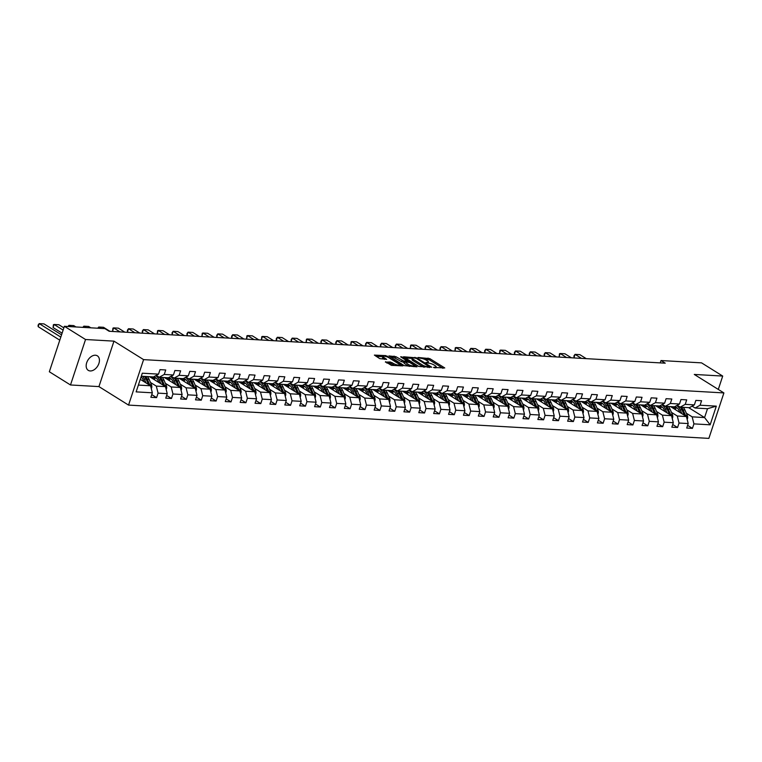 <?xml version="1.0" encoding="UTF-8"?>
<svg xmlns="http://www.w3.org/2000/svg" width="762" height="762" viewBox="0 0 762 762"><rect width="100%" height="100%" fill="white"/><g stroke="black" fill="none" stroke-linecap="round" stroke-linejoin="round"><path stroke-width="1.14" d="M433.464 367.446L444.76 367.951L429.806 358.626L418.081 357.483L420.538 358.283A4.201 1.076 18.3 0 1 426.187 360.112L427.434 360.883A4.201 1.076 18.3 0 1 428.435 362.036A4.201 1.076 18.3 0 1 427.101 362.379L425.739 362.626L428.263 363.103A4.201 1.076 18.3 0 1 433.921 364.931L435.159 365.712A4.201 1.076 18.3 0 1 436.159 366.855A4.201 1.076 18.3 0 1 434.826 367.198L433.464 367.446M90.202 370.951A8.563 5.715 122 0 0 98.365 364.798A8.563 5.715 122 0 0 97.346 355.816A8.563 5.715 122 0 0 95.402 355.225A8.563 5.715 122 0 0 87.239 361.369A8.563 5.715 122 0 0 88.268 370.351A8.563 5.715 122 0 0 90.202 370.951M385.553 361.712L391.411 365.369L402.879 365.893L385.848 355.625L374.38 355.102L379.752 358.626L386.667 359.359L383.848 357.435A3.515 0.895 18.3 0 1 383.01 356.473A3.515 0.895 18.3 0 1 385.296 356.359A3.515 0.895 18.3 0 1 388.858 357.721L398.697 363.865A3.515 0.895 18.3 0 1 399.526 364.827A3.515 0.895 18.3 0 1 397.25 364.941A3.515 0.895 18.3 0 1 393.687 363.579L390.277 361.979L385.401 362.15M113.967 341.138L85.534 339.509L64.379 326.298L49.34 371.761L70.495 384.972L98.936 386.601L128.549 405.089L143.589 359.626L113.967 341.138L98.936 386.601M718.299 389.43L722.709 376.066L694.277 374.437L723.9 392.925L143.589 359.626M722.709 376.066L701.554 362.864L661.006 360.54L660.225 362.893M64.379 326.298L104.927 328.632L109.156 331.27L665.236 363.179L661.006 360.54M418.767 366.465L431.692 367.208L416.738 357.873L403.508 356.768L418.767 366.465M417.024 366.836L404.203 365.627L388.944 355.94L395.849 356.673L403.689 361.036L407.241 361.102L400.612 356.807L401.926 356.883L417.024 366.836M128.549 405.089L708.87 438.388L723.9 392.925M151.752 394.602L156.591 397.621L158.077 393.135L167.23 393.659L165.754 398.145L171.479 398.478L172.955 393.992L182.118 394.516L180.632 399.002L186.357 399.326L187.843 394.84L197.006 395.373L195.52 399.85L201.244 400.183L202.73 395.697L211.893 396.221L210.407 400.707L216.132 401.041L217.618 396.554L226.771 397.078L225.285 401.564L231.019 401.888L232.496 397.402L241.659 397.935L240.173 402.412L245.897 402.746L247.383 398.259L256.546 398.783L255.06 403.269L260.785 403.603L262.271 399.117L271.424 399.64L269.948 404.127L275.673 404.451L277.149 399.964L286.312 400.498L284.826 404.974L290.551 405.308L292.037 400.822L301.2 401.345L299.714 405.832L305.438 406.165L306.924 401.679L316.078 402.203L314.601 406.689L320.326 407.013L321.802 402.527L330.965 403.06L329.479 407.537L335.204 407.87L336.69 403.384L345.853 403.908L344.367 408.394L350.091 408.727L351.577 404.241L360.74 404.765L359.254 409.251L364.979 409.575L366.465 405.089L375.618 405.622L374.142 410.108L379.867 410.432L381.343 405.946L390.506 406.47L389.02 410.956L394.745 411.29L396.23 406.803L405.394 407.327L403.908 411.813L409.632 412.137L411.118 407.66L420.272 408.184L418.795 412.671L424.52 412.994L425.996 408.508L435.159 409.032L433.673 413.518L439.398 413.852L440.884 409.365L450.047 409.889L448.561 414.376L454.285 414.699L455.771 410.223L464.925 410.747L463.448 415.233L469.173 415.557L470.649 411.07L479.812 411.594L478.326 416.081L484.051 416.414L485.537 411.928L494.7 412.452L493.214 416.938L498.939 417.262L500.424 412.785L509.588 413.309L508.102 417.795L513.826 418.119L515.312 413.633L524.466 414.157L522.989 418.643L528.714 418.976L530.19 414.49L539.353 415.014L537.867 419.5L543.592 419.824L545.078 415.347L554.241 415.871L552.755 420.357L558.479 420.681L559.965 416.195L569.119 416.719L567.642 421.205L573.367 421.538L574.843 417.052L584.006 417.576L582.52 422.062L588.245 422.386L589.731 417.909L598.894 418.433L597.408 422.92L603.133 423.243L604.618 418.757L613.772 419.281L612.296 423.767L618.02 424.101L619.506 419.614L628.66 420.138L627.174 424.625L632.908 424.948L634.384 420.472L643.547 420.995L642.061 425.482L647.786 425.806L649.272 421.319L658.435 421.843L656.949 426.329L662.673 426.663L664.159 422.177L673.313 422.7L671.836 427.187L677.561 427.511L679.037 423.034L688.2 423.558L686.714 428.044L692.439 428.368L693.925 423.882L710.146 424.815L716.318 406.136L707.498 408.718L695.087 408.013L692.106 406.146M156.591 397.621L150.866 397.288L152.352 392.811L136.131 391.878L142.304 373.199L158.525 374.132L160.01 369.646L165.735 369.97L164.249 374.456L173.412 374.99L174.898 370.503L180.623 370.827L179.137 375.314L188.3 375.837L189.776 371.351L195.501 371.685L194.024 376.171L203.178 376.695L204.664 372.208L210.388 372.542L208.902 377.019L218.065 377.552L219.551 373.066L225.276 373.39L223.79 377.876L232.953 378.4L234.429 373.913L240.154 374.247L238.677 378.733L247.831 379.257L249.317 374.771L255.041 375.104L253.555 379.581L262.719 380.114L264.204 375.628L269.929 375.952L268.443 380.438L277.606 380.962L279.082 376.476L284.817 376.809L283.331 381.295L292.484 381.819L293.97 377.333L299.695 377.666L298.218 382.143L307.372 382.676L308.858 378.19L314.582 378.514L313.096 383L322.259 383.524L323.745 379.038L329.47 379.371L327.984 383.858L337.147 384.381L338.623 379.895L344.348 380.228L342.871 384.705L352.025 385.239L353.511 380.752L359.235 381.076L357.749 385.562L366.913 386.086L368.398 381.6L374.123 381.933L372.637 386.42L381.8 386.944L383.276 382.457L389.001 382.791L387.525 387.267L396.678 387.801L398.164 383.315L403.889 383.638L402.403 388.125L411.566 388.649L413.052 384.162L418.776 384.496L417.29 388.982L426.453 389.506L427.939 385.02L433.664 385.353L432.178 389.83L441.331 390.363L442.817 385.877L448.542 386.201L447.065 390.687L456.219 391.211L457.705 386.725L463.429 387.058L461.943 391.544L471.107 392.068L472.592 387.582L478.317 387.915L476.831 392.392L485.994 392.925L487.47 388.439L493.195 388.763L491.719 393.249L500.872 393.773L502.358 389.287L508.083 389.62L506.597 394.106L515.76 394.63L517.246 390.144L522.97 390.477L521.484 394.954L530.647 395.488L532.124 391.001L537.848 391.325L536.372 395.811L545.525 396.335L547.011 391.858L552.736 392.182L551.25 396.669L560.413 397.192L561.899 392.706L567.623 393.04L566.137 397.526L575.3 398.05L576.786 393.563L582.511 393.887L581.025 398.374L590.188 398.897L591.664 394.421L597.389 394.745L595.913 399.231L605.066 399.755L606.552 395.268L612.277 395.602L610.791 400.088L619.954 400.612L621.44 396.126L627.164 396.45L625.678 400.936L634.841 401.46L636.318 396.983L642.042 397.307L640.566 401.793L649.719 402.317L651.205 397.831L656.93 398.164L655.444 402.65L664.607 403.174L666.093 398.688L671.817 399.012L670.331 403.498L679.494 404.022L680.971 399.545L686.695 399.869L685.219 404.355L694.373 404.879L695.858 400.393L701.583 400.726L700.097 405.213L716.318 406.136M149.571 376.704L165.478 386.629L156.315 386.105L150.476 382.467M156.258 375.399L159.239 377.257L168.402 377.79L173.412 374.99M156.315 386.105L158.077 393.135M165.478 386.629L167.23 393.659M164.249 374.456L159.239 377.257M164.459 377.561L180.356 387.487L171.202 386.963L165.364 383.324M171.145 376.257L174.127 378.114L183.29 378.638L188.3 375.837M171.202 386.963L172.955 393.992M180.356 387.487L182.118 394.516M179.137 375.314L174.127 378.114M179.337 378.419L195.243 388.344L186.08 387.82L180.251 384.172M186.023 377.104L189.014 378.971A10.239 7.172 93.3 0 1 190.795 381.676L193.11 387.01M203.178 376.695L198.168 379.495L189.014 378.971L194.024 376.171M186.08 387.82L187.843 394.84M195.243 388.344L197.006 395.373M194.224 379.266L210.131 389.192L200.968 388.668L195.139 385.029M200.911 377.962L203.892 379.828L213.055 380.352L218.065 377.552M200.968 388.668L202.73 395.697M210.131 389.192L211.893 396.221M208.902 377.019L203.892 379.828M209.112 380.124L225.009 390.049L215.856 389.525L210.017 385.886M215.798 378.819L218.78 380.676A10.239 7.172 93.3 0 1 220.561 383.381L222.885 388.715M232.953 378.4L227.943 381.2L218.78 380.676L223.79 377.876M215.856 389.525L217.618 396.554M225.009 390.049L226.771 397.078M223.99 380.981L239.897 390.906L230.743 390.382L224.904 386.734M230.686 379.667L233.667 381.533L242.821 382.057L247.831 379.257M230.743 390.382L232.496 397.402M239.897 390.906L241.659 397.935M238.677 378.733L233.667 381.533M238.877 381.829L254.784 391.754L245.621 391.23L239.792 387.591M245.564 380.524L248.545 382.391A10.239 7.172 93.3 0 1 250.336 385.096L252.651 390.43M262.719 380.114L257.708 382.915L248.545 382.391L253.555 379.581M245.621 391.23L247.383 398.259M254.784 391.754L256.546 398.783M253.765 382.686L269.672 392.611L260.509 392.087L254.67 388.449M260.452 381.381L263.433 383.238L272.596 383.762L277.606 380.962M260.509 392.087L262.271 399.117M269.672 392.611L271.424 399.64M268.443 380.438L263.433 383.238M268.653 383.543L284.55 393.468L275.396 392.944L269.558 389.296M275.339 382.229L278.32 384.096A10.239 7.172 93.3 0 1 280.102 386.801L282.416 392.135M292.484 381.819L287.474 384.62L278.32 384.096L283.331 381.295M275.396 392.944L277.149 399.964M284.55 393.468L286.312 400.498M283.531 384.391L299.437 394.316L290.274 393.792L284.445 390.154M290.217 383.086L293.199 384.953L302.362 385.477L307.372 382.676M290.274 393.792L292.037 400.822M299.437 394.316L301.2 401.345M298.218 382.143L293.199 384.953M298.418 385.248L314.325 395.173L305.162 394.649L299.323 391.011M305.105 383.943L308.086 385.801L317.249 386.324L322.259 383.524M305.162 394.649L306.924 401.679M314.325 395.173L316.078 402.203M313.096 383L308.086 385.801M313.306 386.105L329.203 396.03L320.05 395.507L314.211 391.858M319.992 384.791L322.974 386.658A10.239 7.172 93.3 0 1 324.755 389.363L327.069 394.697M337.147 384.381L332.137 387.182L322.974 386.658L327.984 383.858M320.05 395.507L321.802 402.527M329.203 396.03L330.965 403.06M328.184 386.953L344.091 396.888L334.928 396.354L329.098 392.716M334.87 385.648L337.861 387.515L347.015 388.039L352.025 385.239M334.928 396.354L336.69 403.384M344.091 396.888L345.853 403.908M342.871 384.705L337.861 387.515M343.071 387.81L358.978 397.735L349.815 397.212L343.986 393.573M349.758 386.505L352.739 388.363A10.239 7.172 93.3 0 1 354.53 391.077L356.845 396.402M366.913 386.086L361.902 388.887L352.739 388.363L357.749 385.562M349.815 397.212L351.577 404.241M358.978 397.735L360.74 404.765M357.959 388.668L373.856 398.593L364.703 398.069L358.864 394.421M364.646 387.353L367.627 389.22L376.79 389.744L381.8 386.944M364.703 398.069L366.465 405.089M373.856 398.593L375.618 405.622M372.637 386.42L367.627 389.22M372.847 389.515L388.744 399.45L379.59 398.917L373.751 395.278M379.533 388.21L382.514 390.077A10.239 7.172 93.3 0 1 384.296 392.782L386.61 398.116M396.678 387.801L391.668 390.601L382.514 390.077L387.525 387.267M379.59 398.917L381.343 405.946M388.744 399.45L390.506 406.47M387.725 390.373L403.631 400.298L394.468 399.774L388.639 396.135M394.411 389.068L397.393 390.925L406.556 391.449L411.566 388.649M394.468 399.774L396.23 406.803M403.631 400.298L405.394 407.327M402.403 388.125L397.393 390.925M402.612 391.23L418.519 401.155L409.356 400.631L403.517 396.983M409.299 389.915L412.28 391.782A10.239 7.172 93.3 0 1 414.061 394.487L416.385 399.821M426.453 389.506L421.443 392.306L412.28 391.782L417.29 388.982M409.356 400.631L411.118 407.66M418.519 401.155L420.272 408.184M417.5 392.078L433.397 402.012L424.243 401.479L418.405 397.84M424.186 390.773L427.168 392.64L436.321 393.163L441.331 390.363M424.243 401.479L425.996 408.508M433.397 402.012L435.159 409.032M432.178 389.83L427.168 392.64M432.378 392.935L448.285 402.86L439.122 402.336L433.292 398.697M439.064 391.63L442.055 393.487A10.239 7.172 93.3 0 1 443.836 396.202L446.151 401.526M456.219 391.211L451.209 394.011L442.055 393.487L447.065 390.687M439.122 402.336L440.884 409.365M448.285 402.86L450.047 409.889M447.265 393.792L463.172 403.717L454.009 403.193L448.17 399.545M453.952 392.478L456.933 394.345L466.096 394.868L471.107 392.068M454.009 403.193L455.771 410.223M463.172 403.717L464.925 410.747M461.943 391.544L456.933 394.345M462.153 394.64L478.05 404.574L468.897 404.041L463.058 400.402M468.84 393.335L471.821 395.202L480.984 395.726L485.994 392.925M468.897 404.041L470.649 411.07M478.05 404.574L479.812 411.594M476.831 392.392L471.821 395.202M477.031 395.497L492.938 405.422L483.775 404.898L477.945 401.26M483.718 394.192L486.708 396.05A10.239 7.172 93.3 0 1 488.49 398.764L490.804 404.089M500.872 393.773L495.862 396.573L486.708 396.05L491.719 393.249M483.775 404.898L485.537 411.928M492.938 405.422L494.7 412.452M491.919 396.354L507.825 406.279L498.662 405.755L492.833 402.107M498.605 395.04L501.587 396.907L510.75 397.431L515.76 394.63M498.662 405.755L500.424 412.785M507.825 406.279L509.588 413.309M506.597 394.106L501.587 396.907M506.806 397.202L522.713 407.137L513.55 406.603L507.711 402.965M513.493 395.897L516.474 397.764A10.239 7.172 93.3 0 1 518.255 400.469L520.579 405.803M530.647 395.488L525.637 398.288L516.474 397.764L521.484 394.954M513.55 406.603L515.312 413.633M522.713 407.137L524.466 414.157M521.694 398.059L537.591 407.984L528.437 407.46L522.599 403.822M528.38 396.754L531.362 398.612L540.515 399.136L545.525 396.335M528.437 407.46L530.19 414.49M537.591 407.984L539.353 415.014M536.372 395.811L531.362 398.612M536.572 398.917L552.479 408.842L543.316 408.318L537.486 404.67M543.258 397.612L546.24 399.469A10.239 7.172 93.3 0 1 548.03 402.174L550.345 407.508M560.413 397.192L555.403 399.993L546.24 399.469L551.25 396.669M543.316 408.318L545.078 415.347M552.479 408.842L554.241 415.871M551.459 399.764L567.366 409.699L558.203 409.165L552.364 405.527M558.146 398.459L561.127 400.326L570.29 400.85L575.3 398.05M558.203 409.165L559.965 416.195M567.366 409.699L569.119 416.719M566.137 397.526L561.127 400.326M566.347 400.622L582.244 410.547L573.091 410.023L567.252 406.384M573.034 399.317L576.015 401.174A10.239 7.172 93.3 0 1 577.796 403.889L580.111 409.223M590.188 398.897L585.168 401.707L576.015 401.174L581.025 398.374M573.091 410.023L574.843 417.052M582.244 410.547L584.006 417.576M581.225 401.479L597.132 411.404L587.969 410.88L582.139 407.232M587.912 400.174L590.902 402.031L600.056 402.555L605.066 399.755M587.969 410.88L589.731 417.909M597.132 411.404L598.894 418.433M595.913 399.231L590.902 402.031M596.113 402.326L612.019 412.261L602.856 411.728L597.017 408.089M602.799 401.022L605.78 402.888A10.239 7.172 93.3 0 1 607.571 405.594L609.886 410.928M619.954 400.612L614.944 403.412L605.78 402.888L610.791 400.088M602.856 411.728L604.618 418.757M612.019 412.261L613.772 419.281M611 403.184L626.897 413.109L617.744 412.585L611.905 408.946M617.687 401.879L620.668 403.736L629.831 404.27L634.841 401.46M617.744 412.585L619.506 419.614M626.897 413.109L628.66 420.138M625.678 400.936L620.668 403.736M625.878 404.041L641.785 413.966L632.622 413.442L626.793 409.794M632.565 402.736L635.556 404.593A10.239 7.172 93.3 0 1 637.337 407.299L639.651 412.633M649.719 402.317L644.709 405.117L635.556 404.593L640.566 401.793M632.622 413.442L634.384 420.472M641.785 413.966L643.547 420.995M640.766 404.889L656.673 414.823L647.51 414.29L641.68 410.651M647.452 403.584L650.434 405.451L659.597 405.975L664.607 403.174M647.51 414.29L649.272 421.319M656.673 414.823L658.435 421.843M655.444 402.65L650.434 405.451M655.653 405.746L671.56 415.671L662.397 415.147L656.558 411.509M662.34 404.441L665.321 406.298L674.484 406.832L679.494 404.022M662.397 415.147L664.159 422.177M671.56 415.671L673.313 422.7M670.331 403.498L665.321 406.298M670.541 406.603L686.438 416.528L677.285 416.004L671.446 412.356M677.227 405.298L680.209 407.156A10.239 7.172 93.3 0 1 681.99 409.861L684.305 415.195M694.373 404.879L689.362 407.68L680.209 407.156L685.219 404.355M677.285 416.004L679.037 423.034M686.438 416.528L688.2 423.558M688.667 407.641L704.574 417.566L692.163 416.852L686.333 413.214M692.163 416.852L693.925 423.882M707.498 408.718L704.574 417.566L710.146 424.815M700.097 405.213L695.087 408.013M85.534 339.509L70.495 384.972M138.379 385.077L150.59 385.782L140.275 379.343M158.525 374.132L153.514 376.933L141.303 376.228M150.59 385.782L152.352 392.811M687.61 425.348L692.439 428.368M672.722 424.501L677.561 427.511M657.835 423.643L662.673 426.663M642.957 422.786L647.786 425.806M628.069 421.938L632.908 424.948M613.181 421.081L618.02 424.101M598.294 420.224L603.133 423.243M583.416 419.376L588.245 422.386M568.528 418.519L573.367 421.538M553.641 417.662L558.479 420.681M538.763 416.814L543.592 419.824M523.875 415.957L528.714 418.976M508.987 415.1L513.826 418.119M494.109 414.252L498.939 417.262M479.222 413.395L484.051 416.414M464.334 412.537L469.173 415.557M449.447 411.68L454.285 414.699M434.569 410.832L439.398 413.852M419.681 409.975L424.52 412.994M404.793 409.118L409.632 412.137M389.915 408.27L394.745 411.29M375.028 407.413L379.867 410.432M360.14 406.556L364.979 409.575M345.262 405.708L350.091 408.727M330.375 404.851L335.204 407.87M315.487 403.993L320.326 407.013M300.599 403.146L305.438 406.165M285.721 402.288L290.551 405.308M270.834 401.431L275.673 404.451M255.946 400.583L260.785 403.603M241.068 399.726L245.897 402.746M226.181 398.869L231.019 401.888M211.293 398.021L216.132 401.041M196.405 397.164L201.244 400.183M181.527 396.307L186.357 399.326M166.64 395.459L171.479 398.478M442.97 368.322L429.397 359.855L423.967 359.064M412.356 358.407L405.193 357.988M429.387 366.884L416.338 358.369L413.747 357.892A4.201 1.076 18.3 0 0 412.413 358.226A4.201 1.076 18.3 0 0 413.404 359.378L422.377 364.979A4.201 1.076 18.3 0 0 428.034 366.808L429.387 366.884L429.177 367.532M412.413 358.226L412.004 359.454A4.201 1.076 18.3 0 0 413.004 360.607L413.404 359.378M424.196 367.246A4.201 1.076 18.3 0 1 421.977 366.208L413.004 360.607M390.63 357.159L393.678 357.33L394.087 356.102M404.279 362.321L401.507 361.683L393.678 357.33M407.079 361.579L407.613 361.912M413.966 365.884L415.347 366.741M408.213 364.388A3.515 0.895 18.3 0 0 411.766 365.75A3.515 0.895 18.3 0 0 414.052 365.636A3.515 0.895 18.3 0 0 413.223 364.674L409.756 362.512L404.851 361.76L408.213 364.388L407.803 365.617A3.515 0.895 18.3 0 0 409.432 366.398M404.432 361.864L404.022 363.093L404.746 362.226M407.803 365.617L404.336 363.455M394.84 365.56A3.515 0.895 18.3 0 1 393.278 364.808L389.877 363.207L386.82 363.036M383.01 356.473L382.61 357.702A3.515 0.895 18.3 0 0 383.438 358.664L383.848 357.435M384.572 359.369L383.438 358.664M382.934 356.711L376.066 356.321M400.783 365.903L399.45 365.074M687.114 419.233L687.448 418.776A3.543 2.486 -86.7 0 0 687.314 415.49L684.952 410.032A10.239 7.172 -86.7 0 0 683.19 407.327M676.856 407.765A8.496 5.953 -86.7 0 0 674.989 409.375M581.473 358.369L575.043 354.359L579.815 354.635L586.245 358.645M681.885 413.68L680.18 409.756A10.239 7.172 -86.7 0 0 676.542 405.679M574.034 357.435L573.948 355.864L575.043 354.359L574.034 357.435L574.939 357.997M679.875 412.433L679.133 410.718A8.496 5.953 -86.7 0 0 674.513 406.918A8.496 5.953 -86.7 0 0 672.027 407.527M685.733 416.09A3.543 2.486 -86.7 0 0 685.505 415.385L683.133 409.927A10.239 7.172 -86.7 0 0 681.38 407.222M673.77 408.623A8.496 5.953 93.3 0 1 675.98 407.27M675.418 407.07A8.496 5.953 -86.7 0 0 673.056 408.175M672.236 418.376L672.56 417.928A3.543 2.486 -86.7 0 0 672.436 414.633L670.065 409.184A10.239 7.172 -86.7 0 0 668.303 406.47M661.978 406.918A8.496 5.953 -86.7 0 0 660.102 408.527M566.585 357.521L560.165 353.511L564.928 353.778L571.357 357.788M666.998 412.833L665.293 408.908A10.239 7.172 -86.7 0 0 661.654 404.822M559.146 356.578L559.47 353.778L560.165 353.511L559.146 356.578L560.051 357.14M664.988 411.575L664.245 409.861A8.496 5.953 -86.7 0 0 659.625 406.06A8.496 5.953 -86.7 0 0 657.139 406.679M670.855 415.233A3.543 2.486 -86.7 0 0 670.617 414.528L668.255 409.08A10.239 7.172 -86.7 0 0 666.493 406.365M658.882 407.765A8.496 5.953 93.3 0 1 661.092 406.413M665.35 406.308A10.239 7.172 93.3 0 1 667.102 409.013L669.427 414.347M660.53 406.213A8.496 5.953 -86.7 0 0 658.168 407.318M657.349 417.519L657.682 417.071A3.543 2.486 -86.7 0 0 657.549 413.776L655.177 408.327A10.239 7.172 -86.7 0 0 653.425 405.622M647.09 406.06A8.496 5.953 -86.7 0 0 645.214 407.67M551.707 356.664L545.278 352.654L550.05 352.93L556.479 356.94M652.11 411.975L650.405 408.051A10.239 7.172 -86.7 0 0 646.767 403.965M544.259 355.721L544.182 354.159L545.278 352.654L544.259 355.721L545.163 356.292M650.11 410.728L649.367 409.013A8.496 5.953 -86.7 0 0 644.747 405.213A8.496 5.953 -86.7 0 0 642.252 405.822M655.968 414.385A3.543 2.486 -86.7 0 0 655.739 413.671L653.367 408.222A10.239 7.172 -86.7 0 0 651.605 405.517M644.004 406.908A8.496 5.953 93.3 0 1 646.205 405.565M650.462 405.451A10.239 7.172 93.3 0 1 652.224 408.156L654.539 413.49M645.643 405.355A8.496 5.953 -86.7 0 0 643.28 406.46M642.461 416.671L642.795 416.214A3.543 2.486 -86.7 0 0 642.661 412.928L640.299 407.47A10.239 7.172 -86.7 0 0 638.537 404.765M632.203 405.203A8.496 5.953 -86.7 0 0 630.336 406.813M536.819 355.806L530.39 351.796L535.162 352.073L541.591 356.083M637.232 411.118L635.527 407.194A10.239 7.172 -86.7 0 0 631.889 403.117M529.38 354.873L529.295 353.301L530.39 351.796L529.38 354.873L530.285 355.435M635.222 409.87L634.479 408.156A8.496 5.953 -86.7 0 0 629.86 404.355A8.496 5.953 -86.7 0 0 627.374 404.965M641.08 413.528A3.543 2.486 -86.7 0 0 640.852 412.823L638.48 407.365A10.239 7.172 -86.7 0 0 636.727 404.66M629.117 406.06A8.496 5.953 93.3 0 1 631.327 404.708M630.765 404.508A8.496 5.953 -86.7 0 0 628.402 405.613M627.574 415.814L627.907 415.366A3.543 2.486 -86.7 0 0 627.774 412.071L625.412 406.613A10.239 7.172 -86.7 0 0 623.649 403.908M617.315 404.355A8.496 5.953 -86.7 0 0 615.448 405.965M521.932 354.959L515.512 350.939L520.275 351.215L526.704 355.225M622.344 410.27L620.639 406.346A10.239 7.172 -86.7 0 0 617.001 402.26M514.493 354.016L514.407 352.444L515.512 350.939L514.493 354.016L515.398 354.578M620.335 409.013L619.592 407.299A8.496 5.953 -86.7 0 0 614.972 403.498A8.496 5.953 -86.7 0 0 612.486 404.117M626.202 412.671A3.543 2.486 -86.7 0 0 625.964 411.966L623.592 406.517A10.239 7.172 -86.7 0 0 621.84 403.803M614.229 405.203A8.496 5.953 93.3 0 1 616.439 403.85M620.697 403.736A10.239 7.172 93.3 0 1 622.449 406.451L624.773 411.785M615.877 403.65A8.496 5.953 -86.7 0 0 613.515 404.755M612.696 414.957L613.029 414.509A3.543 2.486 -86.7 0 0 612.896 411.213L610.524 405.765A10.239 7.172 -86.7 0 0 608.762 403.06M602.437 403.498A8.496 5.953 -86.7 0 0 600.561 405.108M507.054 354.101L500.624 350.091L505.397 350.368L511.816 354.378M607.457 409.413L605.752 405.489A10.239 7.172 -86.7 0 0 602.113 401.403M499.605 353.158L499.929 350.368L500.624 350.091L499.605 353.158L500.51 353.73M605.457 408.156L604.714 406.451A8.496 5.953 -86.7 0 0 600.094 402.65A8.496 5.953 -86.7 0 0 597.598 403.26M611.314 411.823A3.543 2.486 -86.7 0 0 611.076 411.109L608.714 405.66A10.239 7.172 -86.7 0 0 606.952 402.955M599.342 404.346A8.496 5.953 93.3 0 1 601.551 403.003M600.989 402.793A8.496 5.953 -86.7 0 0 598.627 403.898M597.808 414.109L598.141 413.652A3.543 2.486 -86.7 0 0 598.008 410.366L595.636 404.908A10.239 7.172 -86.7 0 0 593.884 402.203M587.55 402.641A8.496 5.953 -86.7 0 0 585.673 404.251M492.166 353.244L485.737 349.234L490.509 349.51L496.938 353.52M592.569 408.556L590.874 404.632A10.239 7.172 -86.7 0 0 587.235 400.555M484.718 352.311L484.642 350.739L485.737 349.234L484.718 352.311L485.623 352.873M590.569 407.308L589.826 405.594A8.496 5.953 -86.7 0 0 585.206 401.793A8.496 5.953 -86.7 0 0 582.711 402.403M596.427 410.966A3.543 2.486 -86.7 0 0 596.198 410.261L593.827 404.803A10.239 7.172 -86.7 0 0 592.064 402.098M584.464 403.498A8.496 5.953 93.3 0 1 586.673 402.145M590.921 402.031A10.239 7.172 93.3 0 1 592.684 404.736L594.998 410.07M586.111 401.945A8.496 5.953 -86.7 0 0 583.74 403.05M582.92 413.252L583.254 412.804A3.543 2.486 -86.7 0 0 583.121 409.508L580.758 404.05A10.239 7.172 -86.7 0 0 578.996 401.345M572.662 401.793A8.496 5.953 -86.7 0 0 570.795 403.403M477.279 352.396L470.849 348.377L475.621 348.653L482.051 352.663M577.691 407.708L575.986 403.784A10.239 7.172 -86.7 0 0 572.348 399.698M469.84 351.453L469.754 349.882L470.849 348.377L469.84 351.453L470.745 352.015M575.681 406.451L574.939 404.736A8.496 5.953 -86.7 0 0 570.319 400.936A8.496 5.953 -86.7 0 0 567.833 401.555M581.539 410.108A3.543 2.486 -86.7 0 0 581.311 409.404L578.939 403.955A10.239 7.172 -86.7 0 0 577.186 401.241M569.576 402.641A8.496 5.953 93.3 0 1 571.786 401.288M571.224 401.088A8.496 5.953 -86.7 0 0 568.862 402.193M568.042 412.394L568.376 411.947A3.543 2.486 -86.7 0 0 568.242 408.651L565.871 403.203A10.239 7.172 -86.7 0 0 564.109 400.498M557.784 400.936A8.496 5.953 -86.7 0 0 555.908 402.546M462.391 351.539L455.971 347.529L460.743 347.805L467.163 351.815M562.804 406.851L561.099 402.927A10.239 7.172 -86.7 0 0 557.46 398.84M454.952 350.596L455.276 347.805L455.971 347.529L454.952 350.596L455.857 351.168M560.803 405.594L560.051 403.889A8.496 5.953 -86.7 0 0 555.441 400.088A8.496 5.953 -86.7 0 0 552.945 400.698M566.661 409.261A3.543 2.486 -86.7 0 0 566.423 408.546L564.061 403.098A10.239 7.172 -86.7 0 0 562.299 400.393M554.688 401.784A8.496 5.953 93.3 0 1 556.898 400.431M561.156 400.326A10.239 7.172 93.3 0 1 562.908 403.031L565.233 408.365M556.336 400.231A8.496 5.953 -86.7 0 0 553.974 401.336M553.155 411.547L553.488 411.089A3.543 2.486 -86.7 0 0 553.355 407.803L550.983 402.346A10.239 7.172 -86.7 0 0 549.231 399.64M542.896 400.079A8.496 5.953 -86.7 0 0 541.02 401.688M447.513 350.682L441.084 346.672L445.856 346.948L452.285 350.958M547.916 405.994L546.211 402.069A10.239 7.172 -86.7 0 0 542.573 397.993M440.065 349.748L439.988 348.177L441.084 346.672L440.065 349.748L440.969 350.31M545.916 404.746L545.173 403.031A8.496 5.953 -86.7 0 0 540.553 399.231A8.496 5.953 -86.7 0 0 538.058 399.84M551.774 408.403A3.543 2.486 -86.7 0 0 551.545 407.699L549.173 402.241A10.239 7.172 -86.7 0 0 547.411 399.536M539.81 400.936A8.496 5.953 93.3 0 1 542.02 399.583M541.449 399.383A8.496 5.953 -86.7 0 0 539.086 400.488M538.267 410.689L538.601 410.242A3.543 2.486 -86.7 0 0 538.467 406.946L536.105 401.488A10.239 7.172 -86.7 0 0 534.343 398.783M528.009 399.231A8.496 5.953 -86.7 0 0 526.142 400.841M432.625 349.834L426.196 345.815L430.968 346.091L437.398 350.101M533.038 405.146L531.333 401.222A10.239 7.172 -86.7 0 0 527.695 397.135M425.186 348.891L425.101 347.32L426.196 345.815L425.186 348.891L426.091 349.453M531.028 403.889L530.285 402.174A8.496 5.953 -86.7 0 0 525.666 398.374A8.496 5.953 -86.7 0 0 523.18 398.993M536.886 407.546A3.543 2.486 -86.7 0 0 536.658 406.841L534.286 401.393A10.239 7.172 -86.7 0 0 532.533 398.678M524.923 400.079A8.496 5.953 93.3 0 1 527.133 398.726M531.381 398.612A10.239 7.172 93.3 0 1 533.143 401.326L535.457 406.651M526.571 398.526A8.496 5.953 -86.7 0 0 524.208 399.631M523.389 409.832L523.713 409.385A3.543 2.486 -86.7 0 0 523.589 406.089L521.218 400.641A10.239 7.172 -86.7 0 0 519.455 397.935M513.131 398.374A8.496 5.953 -86.7 0 0 511.254 399.983M417.738 348.977L411.318 344.967L416.081 345.243L422.51 349.253M518.15 404.289L516.446 400.364A10.239 7.172 -86.7 0 0 512.807 396.278M410.299 348.034L410.623 345.243L411.318 344.967L410.299 348.034L411.204 348.605M516.141 403.031L515.398 401.326A8.496 5.953 -86.7 0 0 510.778 397.526A8.496 5.953 -86.7 0 0 508.292 398.135M522.008 406.689A3.543 2.486 -86.7 0 0 521.77 405.984L519.408 400.536A10.239 7.172 -86.7 0 0 517.646 397.831M510.035 399.221A8.496 5.953 93.3 0 1 512.245 397.869M511.683 397.669A8.496 5.953 -86.7 0 0 509.321 398.774M508.502 408.984L508.835 408.527A3.543 2.486 -86.7 0 0 508.702 405.232L506.33 399.783A10.239 7.172 -86.7 0 0 504.577 397.078M498.243 397.516A8.496 5.953 -86.7 0 0 496.367 399.126M402.86 348.12L396.43 344.11L401.203 344.386L407.632 348.396M503.263 403.431L501.558 399.507A10.239 7.172 -86.7 0 0 497.919 395.43M395.411 347.186L395.335 345.615L396.43 344.11L395.411 347.186L396.316 347.748M501.263 402.184L500.52 400.469A8.496 5.953 -86.7 0 0 495.9 396.669A8.496 5.953 -86.7 0 0 493.405 397.278M507.121 405.841A3.543 2.486 -86.7 0 0 506.892 405.136L504.52 399.679A10.239 7.172 -86.7 0 0 502.758 396.973M495.148 398.374A8.496 5.953 93.3 0 1 497.357 397.021M501.615 396.907A10.239 7.172 93.3 0 1 503.377 399.612L505.692 404.946M496.795 396.821A8.496 5.953 -86.7 0 0 494.433 397.926M493.614 408.127L493.947 407.68A3.543 2.486 -86.7 0 0 493.814 404.384L491.442 398.926A10.239 7.172 -86.7 0 0 489.69 396.221M483.356 396.659A8.496 5.953 -86.7 0 0 481.489 398.278M387.972 347.272L381.543 343.252L386.315 343.529L392.744 347.539M488.385 402.584L486.68 398.659A10.239 7.172 -86.7 0 0 483.041 394.573M380.533 346.329L380.448 344.757L381.543 343.252L380.533 346.329L381.438 346.891M486.375 401.326L485.632 399.612A8.496 5.953 -86.7 0 0 481.012 395.811A8.496 5.953 -86.7 0 0 478.526 396.43M492.233 404.984A3.543 2.486 -86.7 0 0 492.004 404.279L489.633 398.831A10.239 7.172 -86.7 0 0 487.871 396.116M480.27 397.516A8.496 5.953 93.3 0 1 482.479 396.164M481.917 395.964A8.496 5.953 -86.7 0 0 479.555 397.069M478.727 407.27L479.06 406.822A3.543 2.486 -86.7 0 0 478.927 403.527L476.564 398.078A10.239 7.172 -86.7 0 0 474.802 395.373M468.468 395.811A8.496 5.953 -86.7 0 0 466.601 397.421M373.085 346.415L366.655 342.405L371.427 342.681L377.857 346.691M473.497 401.726L471.792 397.802A10.239 7.172 -86.7 0 0 468.154 393.716M365.646 345.472L365.56 343.91L366.655 342.405L365.646 345.472L366.551 346.043M471.488 400.469L470.745 398.764A8.496 5.953 -86.7 0 0 466.125 394.954A8.496 5.953 -86.7 0 0 463.639 395.573M477.355 404.127A3.543 2.486 -86.7 0 0 477.117 403.422L474.745 397.974A10.239 7.172 -86.7 0 0 472.992 395.268M465.382 396.659A8.496 5.953 93.3 0 1 467.592 395.307M471.849 395.202A10.239 7.172 93.3 0 1 473.602 397.907L475.917 403.241M467.03 395.107A8.496 5.953 -86.7 0 0 464.668 396.211M463.848 406.422L464.182 405.965A3.543 2.486 -86.7 0 0 464.048 402.669L461.677 397.221A10.239 7.172 -86.7 0 0 459.915 394.516M453.59 394.954A8.496 5.953 -86.7 0 0 451.714 396.564M358.207 345.557L351.777 341.547L356.549 341.824L362.969 345.834M458.61 400.869L456.905 396.945A10.239 7.172 -86.7 0 0 453.266 392.868M350.758 344.624L351.082 341.824L351.777 341.547L350.758 344.624L351.663 345.186M456.609 399.621L455.857 397.907A8.496 5.953 -86.7 0 0 451.247 394.106A8.496 5.953 -86.7 0 0 448.751 394.716M462.467 403.279A3.543 2.486 -86.7 0 0 462.229 402.574L459.867 397.116A10.239 7.172 -86.7 0 0 458.105 394.411M450.494 395.811A8.496 5.953 93.3 0 1 452.704 394.459M456.962 394.345A10.239 7.172 93.3 0 1 458.724 397.05L461.039 402.384M452.142 394.259A8.496 5.953 -86.7 0 0 449.78 395.364M448.961 405.565L449.294 405.108A3.543 2.486 -86.7 0 0 449.161 401.822L446.789 396.364A10.239 7.172 -86.7 0 0 445.037 393.659M438.702 394.097A8.496 5.953 -86.7 0 0 436.826 395.716M343.319 344.71L336.89 340.69L341.662 340.966L348.091 344.976M443.722 400.021L442.027 396.097A10.239 7.172 -86.7 0 0 438.388 392.011M335.871 343.767L335.794 342.195L336.89 340.69L335.871 343.767L336.775 344.329M441.722 398.764L440.979 397.05A8.496 5.953 -86.7 0 0 436.359 393.249A8.496 5.953 -86.7 0 0 433.864 393.859M447.58 402.422A3.543 2.486 -86.7 0 0 447.351 401.717L444.979 396.259A10.239 7.172 -86.7 0 0 443.217 393.554M435.616 394.954A8.496 5.953 93.3 0 1 437.826 393.602M437.264 393.402A8.496 5.953 -86.7 0 0 434.892 394.506M434.073 404.708L434.407 404.26A3.543 2.486 -86.7 0 0 434.273 400.964L431.911 395.516A10.239 7.172 -86.7 0 0 430.149 392.811M423.815 393.249A8.496 5.953 -86.7 0 0 421.948 394.859M328.432 343.853L322.002 339.842L326.774 340.109L333.204 344.129M428.844 399.164L427.139 395.24A10.239 7.172 -86.7 0 0 423.501 391.154M320.993 342.91L320.907 341.347L322.002 339.842L320.993 342.91L321.897 343.481M426.834 397.907L426.091 396.202A8.496 5.953 -86.7 0 0 421.472 392.392A8.496 5.953 -86.7 0 0 418.986 393.011M432.692 401.564A3.543 2.486 -86.7 0 0 432.464 400.86L430.092 395.411A10.239 7.172 -86.7 0 0 428.339 392.706M420.729 394.097A8.496 5.953 93.3 0 1 422.939 392.744M427.187 392.64A10.239 7.172 93.3 0 1 428.949 395.345L431.263 400.679M422.377 392.544A8.496 5.953 -86.7 0 0 420.014 393.649M419.195 403.86L419.529 403.403A3.543 2.486 -86.7 0 0 419.395 400.107L417.024 394.659A10.239 7.172 -86.7 0 0 415.261 391.954M408.937 392.392A8.496 5.953 -86.7 0 0 407.06 394.002M313.544 342.995L307.124 338.985L311.896 339.261L318.316 343.271M413.957 398.307L412.252 394.383A10.239 7.172 -86.7 0 0 408.613 390.306M306.105 342.062L306.429 339.261L307.124 338.985L306.105 342.062L307.01 342.624M411.947 397.059L411.204 395.345A8.496 5.953 -86.7 0 0 406.594 391.544A8.496 5.953 -86.7 0 0 404.098 392.154M417.814 400.717A3.543 2.486 -86.7 0 0 417.576 400.012L415.214 394.554A10.239 7.172 -86.7 0 0 413.452 391.849M405.841 393.24A8.496 5.953 93.3 0 1 408.051 391.897M407.489 391.697A8.496 5.953 -86.7 0 0 405.127 392.801M404.308 403.003L404.641 402.546A3.543 2.486 -86.7 0 0 404.508 399.259L402.136 393.802A10.239 7.172 -86.7 0 0 400.383 391.097M394.049 391.535A8.496 5.953 -86.7 0 0 392.173 393.154M298.666 342.148L292.237 338.128L297.009 338.404L303.438 342.414M399.069 397.45L397.364 393.535A10.239 7.172 -86.7 0 0 393.725 389.449M291.217 341.205L291.141 339.633L292.237 338.128L291.217 341.205L292.122 341.767M397.069 396.202L396.326 394.487A8.496 5.953 -86.7 0 0 391.706 390.687A8.496 5.953 -86.7 0 0 389.211 391.297M402.927 399.86A3.543 2.486 -86.7 0 0 402.698 399.155L400.326 393.697A10.239 7.172 -86.7 0 0 398.564 390.992M390.963 392.392A8.496 5.953 93.3 0 1 393.163 391.039M397.421 390.925A10.239 7.172 93.3 0 1 399.183 393.64L401.498 398.964M392.601 390.839A8.496 5.953 -86.7 0 0 390.239 391.944M389.42 402.145L389.753 401.698A3.543 2.486 -86.7 0 0 389.62 398.402L387.258 392.954A10.239 7.172 -86.7 0 0 385.496 390.249M379.162 390.687A8.496 5.953 -86.7 0 0 377.295 392.297M283.778 341.29L277.349 337.28L282.121 337.547L288.55 341.567M384.191 396.602L382.486 392.678A10.239 7.172 -86.7 0 0 378.847 388.591M276.339 340.347L276.254 338.785L277.349 337.28L276.339 340.347L277.244 340.919M382.181 395.345L381.438 393.64A8.496 5.953 -86.7 0 0 376.819 389.83A8.496 5.953 -86.7 0 0 374.332 390.449M388.039 399.002A3.543 2.486 -86.7 0 0 387.81 398.297L385.439 392.849A10.239 7.172 -86.7 0 0 383.686 390.144M376.076 391.535A8.496 5.953 93.3 0 1 378.285 390.182M377.723 389.982A8.496 5.953 -86.7 0 0 375.361 391.087M374.542 401.298L374.866 400.841A3.543 2.486 -86.7 0 0 374.742 397.545L372.37 392.097A10.239 7.172 -86.7 0 0 370.608 389.392M364.284 389.83A8.496 5.953 -86.7 0 0 362.407 391.439M268.891 340.433L262.471 336.423L267.233 336.699L273.663 340.709M369.303 395.745L367.598 391.82A10.239 7.172 -86.7 0 0 363.96 387.744M261.452 339.5L261.776 336.699L262.471 336.423L261.452 339.5L262.357 340.062M367.294 394.497L366.551 392.782A8.496 5.953 -86.7 0 0 361.931 388.982A8.496 5.953 -86.7 0 0 359.445 389.592M373.161 398.155A3.543 2.486 -86.7 0 0 372.923 397.45L370.561 391.992A10.239 7.172 -86.7 0 0 368.798 389.287M361.188 390.677A8.496 5.953 93.3 0 1 363.398 389.334M367.655 389.22A10.239 7.172 93.3 0 1 369.408 391.925L371.732 397.259M362.836 389.134A8.496 5.953 -86.7 0 0 360.474 390.239M359.654 400.441L359.988 399.983A3.543 2.486 -86.7 0 0 359.855 396.697L357.483 391.239A10.239 7.172 -86.7 0 0 355.721 388.534M349.396 388.972A8.496 5.953 -86.7 0 0 347.52 390.592M254.013 339.585L247.583 335.566L252.355 335.842L258.775 339.852M354.416 394.887L352.711 390.973A10.239 7.172 -86.7 0 0 349.072 386.886M246.564 338.642L246.888 335.842L247.583 335.566L246.564 338.642L247.469 339.204M352.415 393.64L351.673 391.925A8.496 5.953 -86.7 0 0 347.053 388.125A8.496 5.953 -86.7 0 0 344.557 388.734M358.273 397.297A3.543 2.486 -86.7 0 0 358.045 396.592L355.673 391.135A10.239 7.172 -86.7 0 0 353.911 388.43M346.3 389.83A8.496 5.953 93.3 0 1 348.51 388.477M347.948 388.277A8.496 5.953 -86.7 0 0 345.586 389.382M344.767 399.583L345.1 399.136A3.543 2.486 -86.7 0 0 344.967 395.84L342.595 390.392A10.239 7.172 -86.7 0 0 340.843 387.687M334.508 388.125A8.496 5.953 -86.7 0 0 332.642 389.734M239.125 338.728L232.696 334.718L237.468 334.985L243.897 339.004M339.538 394.04L337.833 390.115A10.239 7.172 -86.7 0 0 334.194 386.029M231.686 337.785L231.6 336.223L232.696 334.718L231.686 337.785L232.591 338.357M337.528 392.782L336.785 391.077A8.496 5.953 -86.7 0 0 332.165 387.267A8.496 5.953 -86.7 0 0 329.679 387.887M343.386 396.44A3.543 2.486 -86.7 0 0 343.157 395.735L340.785 390.287A10.239 7.172 -86.7 0 0 339.023 387.582M331.422 388.972A8.496 5.953 93.3 0 1 333.632 387.62M337.88 387.515A10.239 7.172 93.3 0 1 339.642 390.22L341.957 395.554M333.07 387.42A8.496 5.953 -86.7 0 0 330.708 388.525M329.879 398.736L330.213 398.278A3.543 2.486 -86.7 0 0 330.079 394.983L327.717 389.534A10.239 7.172 -86.7 0 0 325.955 386.829M319.621 387.267A8.496 5.953 -86.7 0 0 317.754 388.877M224.238 337.871L217.808 333.861L222.58 334.137L229.01 338.147M324.65 393.182L322.945 389.258A10.239 7.172 -86.7 0 0 319.307 385.181M216.799 336.937L216.713 335.366L217.808 333.861L216.799 336.937L217.703 337.499M322.64 391.935L321.897 390.22A8.496 5.953 -86.7 0 0 317.278 386.42A8.496 5.953 -86.7 0 0 314.792 387.029M328.508 395.592A3.543 2.486 -86.7 0 0 328.27 394.878L325.898 389.43A10.239 7.172 -86.7 0 0 324.145 386.725M316.535 388.115A8.496 5.953 93.3 0 1 318.745 386.772M318.183 386.572A8.496 5.953 -86.7 0 0 315.82 387.677M315.001 397.878L315.335 397.421A3.543 2.486 -86.7 0 0 315.201 394.135L312.83 388.677A10.239 7.172 -86.7 0 0 311.067 385.972M304.743 386.41A8.496 5.953 -86.7 0 0 302.866 388.029M209.36 337.023L202.93 333.004L207.702 333.28L214.122 337.29M309.763 392.325L308.058 388.41A10.239 7.172 -86.7 0 0 304.419 384.324M201.911 336.08L202.235 333.28L202.93 333.004L201.911 336.08L202.816 336.642M307.762 391.077L307.01 389.363A8.496 5.953 -86.7 0 0 302.4 385.562A8.496 5.953 -86.7 0 0 299.904 386.172M313.62 394.735A3.543 2.486 -86.7 0 0 313.382 394.03L311.02 388.572A10.239 7.172 -86.7 0 0 309.258 385.867M301.647 387.267A8.496 5.953 93.3 0 1 303.857 385.915M308.115 385.801A10.239 7.172 93.3 0 1 309.877 388.515L312.191 393.84M303.295 385.715A8.496 5.953 -86.7 0 0 300.933 386.82M300.114 397.021L300.447 396.573A3.543 2.486 -86.7 0 0 300.314 393.278L297.942 387.829A10.239 7.172 -86.7 0 0 296.189 385.124M289.855 385.562A8.496 5.953 -86.7 0 0 287.979 387.172M194.472 336.166L188.043 332.156L192.815 332.423L199.244 336.442M294.875 391.478L293.18 387.553A10.239 7.172 -86.7 0 0 289.531 383.467M187.023 335.223L186.947 333.661L188.043 332.156L187.023 335.223L187.928 335.785M292.875 390.22L292.132 388.515A8.496 5.953 -86.7 0 0 287.512 384.705A8.496 5.953 -86.7 0 0 285.017 385.324M298.733 393.878A3.543 2.486 -86.7 0 0 298.504 393.173L296.132 387.725A10.239 7.172 -86.7 0 0 294.37 385.02M286.769 386.41A8.496 5.953 93.3 0 1 288.979 385.058M293.227 384.953A10.239 7.172 93.3 0 1 294.989 387.658L297.304 392.992M288.407 384.858A8.496 5.953 -86.7 0 0 286.045 385.963M285.226 396.173L285.56 395.716A3.543 2.486 -86.7 0 0 285.426 392.42L283.064 386.972A10.239 7.172 -86.7 0 0 281.302 384.267M274.968 384.705A8.496 5.953 -86.7 0 0 273.101 386.315M179.584 335.309L173.155 331.299L177.927 331.575L184.356 335.585M279.997 390.62L278.292 386.696A10.239 7.172 -86.7 0 0 274.653 382.619M172.145 334.375L172.06 332.803L173.155 331.299L172.145 334.375L173.05 334.937M277.987 389.372L277.244 387.658A8.496 5.953 -86.7 0 0 272.625 383.858A8.496 5.953 -86.7 0 0 270.139 384.467M283.845 393.03A3.543 2.486 -86.7 0 0 283.616 392.316L281.245 386.867A10.239 7.172 -86.7 0 0 279.492 384.162M271.882 385.553A8.496 5.953 93.3 0 1 274.091 384.21M273.529 384.01A8.496 5.953 -86.7 0 0 271.167 385.105M270.348 395.316L270.672 394.859A3.543 2.486 -86.7 0 0 270.548 391.573L268.176 386.115A10.239 7.172 -86.7 0 0 266.414 383.41M260.09 383.848A8.496 5.953 -86.7 0 0 258.213 385.467M164.697 334.461L158.277 330.441L163.049 330.718L169.469 334.728M265.109 389.763L263.404 385.848A10.239 7.172 -86.7 0 0 259.766 381.762M157.258 333.518L157.582 330.718L158.277 330.441L157.258 333.518L158.163 334.08M263.1 388.515L262.357 386.801A8.496 5.953 -86.7 0 0 257.747 383A8.496 5.953 -86.7 0 0 255.251 383.61M268.967 392.173A3.543 2.486 -86.7 0 0 268.729 391.468L266.367 386.01A10.239 7.172 -86.7 0 0 264.605 383.305M256.994 384.705A8.496 5.953 93.3 0 1 259.204 383.353M263.462 383.238A10.239 7.172 93.3 0 1 265.214 385.953L267.538 391.277M258.642 383.153A8.496 5.953 -86.7 0 0 256.28 384.258M255.46 394.459L255.794 394.011A3.543 2.486 -86.7 0 0 255.661 390.716L253.289 385.267A10.239 7.172 -86.7 0 0 251.536 382.553M245.202 383A8.496 5.953 -86.7 0 0 243.326 384.61M149.819 333.604L143.389 329.594L148.161 329.86L154.591 333.88M250.222 388.915L248.517 384.991A10.239 7.172 -86.7 0 0 244.878 380.905M142.37 332.661L142.294 331.099L143.389 329.594L142.37 332.661L143.275 333.223M248.222 387.658L247.479 385.953A8.496 5.953 -86.7 0 0 242.859 382.143A8.496 5.953 -86.7 0 0 240.363 382.762M254.079 391.316A3.543 2.486 -86.7 0 0 253.851 390.611L251.479 385.162A10.239 7.172 -86.7 0 0 249.717 382.457M242.116 383.848A8.496 5.953 93.3 0 1 244.316 382.495M243.754 382.295A8.496 5.953 -86.7 0 0 241.392 383.4M240.573 393.611L240.906 393.154A3.543 2.486 -86.7 0 0 240.773 389.858L238.411 384.41A10.239 7.172 -86.7 0 0 236.649 381.705M230.315 382.143A8.496 5.953 -86.7 0 0 228.448 383.753M134.931 332.746L128.502 328.736L133.274 329.013L139.703 333.023M235.344 388.058L233.639 384.134A10.239 7.172 -86.7 0 0 230 380.057M127.492 331.803L127.406 330.241L128.502 328.736L127.492 331.803L128.397 332.375M233.334 386.81L232.591 385.096A8.496 5.953 -86.7 0 0 227.971 381.295A8.496 5.953 -86.7 0 0 225.485 381.905M239.192 390.468A3.543 2.486 -86.7 0 0 238.963 389.753L236.591 384.305A10.239 7.172 -86.7 0 0 234.839 381.6M227.228 382.991A8.496 5.953 93.3 0 1 229.438 381.648M233.686 381.533A10.239 7.172 93.3 0 1 235.448 384.238L237.763 389.572M228.876 381.448A8.496 5.953 -86.7 0 0 226.514 382.543M225.695 392.754L226.019 392.297A3.543 2.486 -86.7 0 0 225.895 389.011L223.523 383.553A10.239 7.172 -86.7 0 0 221.761 380.848M215.436 381.286A8.496 5.953 -86.7 0 0 213.56 382.905M120.044 331.899L113.624 327.879L118.386 328.155L124.816 332.165M220.456 387.201L218.751 383.286A10.239 7.172 -86.7 0 0 215.113 379.2M112.605 330.956L112.928 328.155L113.624 327.879L112.605 330.956L113.509 331.518M218.446 385.953L217.703 384.238A8.496 5.953 -86.7 0 0 213.084 380.438A8.496 5.953 -86.7 0 0 210.598 381.048M224.314 389.611A3.543 2.486 -86.7 0 0 224.076 388.906L221.713 383.448A10.239 7.172 -86.7 0 0 219.951 380.743M212.341 382.143A8.496 5.953 93.3 0 1 214.551 380.79M213.989 380.59A8.496 5.953 -86.7 0 0 211.626 381.695M210.807 391.897L211.141 391.449A3.543 2.486 -86.7 0 0 211.007 388.153L208.636 382.705A10.239 7.172 -86.7 0 0 206.873 379.99M200.549 380.438A8.496 5.953 -86.7 0 0 198.672 382.048M100.927 328.403L98.736 327.031L103.508 327.298L109.928 331.318M205.569 386.353L203.864 382.429A10.239 7.172 -86.7 0 0 200.225 378.343M97.746 328.212L98.736 327.031L98.327 328.251M203.568 385.096L202.825 383.391A8.496 5.953 -86.7 0 0 198.206 379.581A8.496 5.953 -86.7 0 0 195.71 380.2M209.426 388.753A3.543 2.486 -86.7 0 0 209.188 388.048L206.826 382.6A10.239 7.172 -86.7 0 0 205.064 379.895M197.453 381.286A8.496 5.953 93.3 0 1 199.663 379.933M203.921 379.828A10.239 7.172 93.3 0 1 205.683 382.534L207.997 387.868M199.101 379.733A8.496 5.953 -86.7 0 0 196.739 380.838M195.92 391.049L196.253 390.592A3.543 2.486 -86.7 0 0 196.12 387.296L193.748 381.848A10.239 7.172 -86.7 0 0 191.995 379.143M185.661 379.581A8.496 5.953 -86.7 0 0 183.794 381.19M86.049 327.546L83.849 326.174L88.621 326.45L90.821 327.822M190.69 385.496L188.986 381.572A10.239 7.172 -86.7 0 0 185.347 377.495M82.858 327.365L83.849 326.174L83.449 327.393M188.681 384.248L187.938 382.534A8.496 5.953 -86.7 0 0 183.318 378.733A8.496 5.953 -86.7 0 0 180.832 379.343M194.539 387.906A3.543 2.486 -86.7 0 0 194.31 387.191L191.938 381.743A10.239 7.172 -86.7 0 0 190.176 379.038M182.575 380.428A8.496 5.953 93.3 0 1 184.785 379.085M184.223 378.885A8.496 5.953 -86.7 0 0 181.861 379.981M181.032 390.192L181.366 389.734A3.543 2.486 -86.7 0 0 181.232 386.448L178.87 380.99A10.239 7.172 -86.7 0 0 177.108 378.285M170.774 378.724A8.496 5.953 -86.7 0 0 168.907 380.343M71.161 326.688L68.961 325.317L73.733 325.593L75.933 326.965M175.803 384.639L174.098 380.724A10.239 7.172 -86.7 0 0 170.459 376.638M67.97 326.507L68.961 325.317L68.561 326.546M173.793 383.391L173.05 381.676A8.496 5.953 -86.7 0 0 168.431 377.876A8.496 5.953 -86.7 0 0 165.945 378.485M179.651 387.048A3.543 2.486 -86.7 0 0 179.422 386.344L177.051 380.886A10.239 7.172 -86.7 0 0 175.298 378.181M167.688 379.581A8.496 5.953 93.3 0 1 169.897 378.228M174.155 378.114A10.239 7.172 93.3 0 1 175.908 380.819L178.222 386.153M169.335 378.028A8.496 5.953 -86.7 0 0 166.973 379.133M166.154 389.334L166.487 388.887A3.543 2.486 -86.7 0 0 166.354 385.591L163.982 380.143A10.239 7.172 -86.7 0 0 162.22 377.428M155.896 377.876A8.496 5.953 -86.7 0 0 154.019 379.486M63.113 330.108L54.083 324.469L58.855 324.736L63.856 327.87M160.915 383.791L159.21 379.867A10.239 7.172 -86.7 0 0 155.572 375.78M53.064 327.536L53.388 324.745L54.083 324.469L53.064 327.536L62.103 333.175M158.915 382.534L158.163 380.829A8.496 5.953 -86.7 0 0 153.553 377.019A8.496 5.953 -86.7 0 0 151.057 377.638M164.773 386.191A3.543 2.486 -86.7 0 0 164.535 385.486L162.173 380.038A10.239 7.172 -86.7 0 0 160.411 377.333M152.8 378.724A8.496 5.953 93.3 0 1 155.01 377.371M159.268 377.266A10.239 7.172 93.3 0 1 161.03 379.971L163.344 385.305M154.448 377.171A8.496 5.953 -86.7 0 0 152.086 378.276M151.267 388.487L151.6 388.029A3.543 2.486 -86.7 0 0 151.467 384.734L149.095 379.286A10.239 7.172 -86.7 0 0 147.342 376.58M60.808 337.099L39.195 323.612L43.967 323.888L61.551 334.861M146.028 382.934L144.323 379.009A10.239 7.172 -86.7 0 0 142.57 376.304M38.176 326.679L38.1 325.117L39.195 323.612L38.176 326.679L59.788 340.176M144.028 381.686L143.285 379.971A8.496 5.953 -86.7 0 0 141.037 377.038M149.885 385.343A3.543 2.486 -86.7 0 0 149.657 384.629L147.285 379.181A10.239 7.172 -86.7 0 0 145.523 376.476M144.38 376.409A10.239 7.172 93.3 0 1 146.142 379.114L148.457 384.448M434.607 367.846L434.826 367.198M426.882 363.017L427.101 362.379M427.634 359.283L428.034 358.054M429.397 359.855L429.806 358.626M414.757 357.95L414.976 357.302M416.538 358.492L416.738 357.873M421.977 366.208L422.377 364.979M427.815 367.455L428.034 366.808M395.449 357.902L395.849 356.673M401.507 361.683L401.917 360.455M403.279 362.264L403.689 361.036M406.603 361.855L406.822 361.207M401.726 357.502L401.926 356.883M389.877 363.207L390.277 361.979M391.639 363.779L392.049 362.55M393.278 364.808L393.687 363.579M385.582 356.425L385.848 355.625M387.353 356.987L387.61 356.197M683.133 409.927L684.952 410.032M680.18 409.756L681.99 409.861M685.505 415.385L687.314 415.49M668.255 409.08L670.065 409.184M665.293 408.908L667.102 409.013M670.617 414.528L672.436 414.633M653.367 408.222L655.177 408.327M650.405 408.051L652.224 408.156M655.739 413.671L657.549 413.776M638.48 407.365L640.299 407.47M635.527 407.194L637.337 407.299M640.852 412.823L642.661 412.928M623.592 406.517L625.412 406.613M620.639 406.346L622.449 406.451M625.964 411.966L627.774 412.071M608.714 405.66L610.524 405.765M605.752 405.489L607.571 405.594M611.076 411.109L612.896 411.213M593.827 404.803L595.636 404.908M590.874 404.632L592.684 404.736M596.198 410.261L598.008 410.366M578.939 403.955L580.758 404.05M575.986 403.784L577.796 403.889M581.311 409.404L583.121 409.508M564.061 403.098L565.871 403.203M561.099 402.927L562.908 403.031M566.423 408.546L568.242 408.651M549.173 402.241L550.983 402.346M546.211 402.069L548.03 402.174M551.545 407.699L553.355 407.803M534.286 401.393L536.105 401.488M531.333 401.222L533.143 401.326M536.658 406.841L538.467 406.946M519.408 400.536L521.218 400.641M516.446 400.364L518.255 400.469M521.77 405.984L523.589 406.089M504.52 399.679L506.33 399.783M501.558 399.507L503.377 399.612M506.892 405.136L508.702 405.232M489.633 398.831L491.442 398.926M486.68 398.659L488.49 398.764M492.004 404.279L493.814 404.384M474.745 397.974L476.564 398.078M471.792 397.802L473.602 397.907M477.117 403.422L478.927 403.527M459.867 397.116L461.677 397.221M456.905 396.945L458.724 397.05M462.229 402.574L464.048 402.669M444.979 396.259L446.789 396.364M442.027 396.097L443.836 396.202M447.351 401.717L449.161 401.822M430.092 395.411L431.911 395.516M427.139 395.24L428.949 395.345M432.464 400.86L434.273 400.964M415.214 394.554L417.024 394.659M412.252 394.383L414.061 394.487M417.576 400.012L419.395 400.107M400.326 393.697L402.136 393.802M397.364 393.535L399.183 393.64M402.698 399.155L404.508 399.259M385.439 392.849L387.258 392.954M382.486 392.678L384.296 392.782M387.81 398.297L389.62 398.402M370.561 391.992L372.37 392.097M367.598 391.82L369.408 391.925M372.923 397.45L374.742 397.545M355.673 391.135L357.483 391.239M352.711 390.973L354.53 391.077M358.045 396.592L359.855 396.697M340.785 390.287L342.595 390.392M337.833 390.115L339.642 390.22M343.157 395.735L344.967 395.84M325.898 389.43L327.717 389.534M322.945 389.258L324.755 389.363M328.27 394.878L330.079 394.983M311.02 388.572L312.83 388.677M308.058 388.41L309.877 388.515M313.382 394.03L315.201 394.135M296.132 387.725L297.942 387.829M293.18 387.553L294.989 387.658M298.504 393.173L300.314 393.278M281.245 386.867L283.064 386.972M278.292 386.696L280.102 386.801M283.616 392.316L285.426 392.42M266.367 386.01L268.176 386.115M263.404 385.848L265.214 385.953M268.729 391.468L270.548 391.573M251.479 385.162L253.289 385.267M248.517 384.991L250.336 385.096M253.851 390.611L255.661 390.716M236.591 384.305L238.411 384.41M233.639 384.134L235.448 384.238M238.963 389.753L240.773 389.858M221.713 383.448L223.523 383.553M218.751 383.286L220.561 383.381M224.076 388.906L225.895 389.011M206.826 382.6L208.636 382.705M203.864 382.429L205.683 382.534M209.188 388.048L211.007 388.153M191.938 381.743L193.748 381.848M188.986 381.572L190.795 381.676M194.31 387.191L196.12 387.296M177.051 380.886L178.87 380.99M174.098 380.724L175.908 380.819M179.422 386.344L181.232 386.448M162.173 380.038L163.982 380.143M159.21 379.867L161.03 379.971M164.535 385.486L166.354 385.591M147.285 379.181L149.095 379.286M144.323 379.009L146.142 379.114M149.657 384.629L151.467 384.734M435.807 367.913L436.159 366.855M428.082 363.093L428.435 362.036M429.444 367.551L429.682 366.808M406.984 361.883L407.241 361.102M413.718 366.646L414.052 365.636M399.202 365.808L399.526 364.827"/></g></svg>
